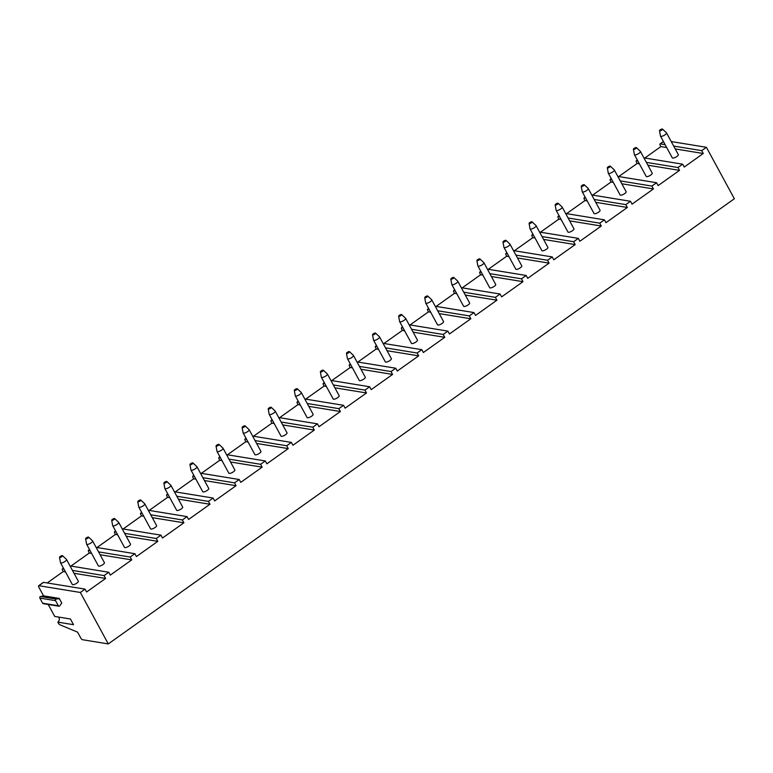 <?xml version="1.0" encoding="UTF-8"?>
<svg xmlns="http://www.w3.org/2000/svg" width="773" height="773" viewBox="0 0 773 773"><rect width="100%" height="100%" fill="white"/><g stroke="black" fill="none" stroke-linecap="round" stroke-linejoin="round"><path stroke-width="1.16" d="M58.661 617.067A3.421 3.024 -80.7 0 1 57.83 622.139L73.532 624.7L70.42 618.989L54.728 616.429L48.235 604.476M58.941 606.225L43.249 603.665A1.024 0.908 -80.7 0 1 42.631 603.201L58.333 605.761A1.024 0.908 -80.7 0 0 59.908 605.674L61.734 602.979L59.25 598.408L43.549 595.848L38.892 587.267A2.048 0.715 -125.4 0 1 38.65 585.75A2.048 0.715 -125.4 0 1 38.911 585.712L43.607 582.369A2.048 0.715 -125.4 0 0 43.346 582.417A2.048 0.715 -125.4 0 0 43.22 582.639M57.83 622.139L58.294 622.999A2.048 0.715 -125.4 0 0 59.985 624.816L77.561 632.14L80.672 637.851A2.048 0.715 -125.4 0 0 82.537 639.725L108.278 643.919L80.344 592.466L38.911 585.712M90.016 550.492L88.731 550.279A2.048 0.715 -125.4 0 0 88.47 550.328A2.048 0.715 -125.4 0 0 88.721 551.845L89.339 552.985L70.932 566.078M63.937 569.034L62.642 568.831A2.048 0.715 -125.4 0 0 62.391 568.87A2.048 0.715 -125.4 0 0 62.632 570.387L63.26 571.537L47.192 582.958M42.631 603.201L39.858 598.099A1.024 0.908 -80.7 0 1 40.631 596.524L43.549 595.848M665.138 144.677L660.277 143.884A2.048 0.715 -125.4 0 0 660.026 143.933A2.048 0.715 -125.4 0 0 660.268 145.45L660.886 146.59L644.827 158.011M637.831 160.977L636.537 160.765A2.048 0.715 -125.4 0 0 636.285 160.803A2.048 0.715 -125.4 0 0 636.527 162.32L637.155 163.47L618.738 176.563M611.743 179.52L610.457 179.307A2.048 0.715 -125.4 0 0 610.197 179.355A2.048 0.715 -125.4 0 0 610.448 180.872L611.066 182.013L592.659 195.105M585.654 198.072L584.369 197.859A2.048 0.715 -125.4 0 0 584.108 197.907A2.048 0.715 -125.4 0 0 584.359 199.424L584.977 200.565L566.57 213.657M559.565 216.614L558.28 216.411A2.048 0.715 -125.4 0 0 558.029 216.45A2.048 0.715 -125.4 0 0 558.27 217.967L558.889 219.117L540.482 232.2M533.486 235.166L532.201 234.953A2.048 0.715 -125.4 0 0 531.94 235.002A2.048 0.715 -125.4 0 0 532.182 236.519L532.81 237.659L514.393 250.752M507.397 253.718L506.112 253.505A2.048 0.715 -125.4 0 0 505.851 253.554A2.048 0.715 -125.4 0 0 506.102 255.071L506.721 256.211L488.314 269.304M481.308 272.26L480.023 272.057A2.048 0.715 -125.4 0 0 479.762 272.096A2.048 0.715 -125.4 0 0 480.014 273.613L480.632 274.763L462.225 287.846M455.22 290.812L453.935 290.6A2.048 0.715 -125.4 0 0 453.683 290.648A2.048 0.715 -125.4 0 0 453.925 292.165L454.543 293.305L436.136 306.398M429.141 309.364L427.856 309.152A2.048 0.715 -125.4 0 0 427.595 309.19A2.048 0.715 -125.4 0 0 427.846 310.717L428.464 311.857L410.048 324.95M403.052 327.907L401.767 327.704A2.048 0.715 -125.4 0 0 401.506 327.742A2.048 0.715 -125.4 0 0 401.757 329.259L402.375 330.4L383.968 343.492M376.963 346.459L375.678 346.246A2.048 0.715 -125.4 0 0 375.427 346.294A2.048 0.715 -125.4 0 0 375.668 347.811L376.287 348.952L357.88 362.044M350.884 365.001L349.589 364.798A2.048 0.715 -125.4 0 0 349.338 364.837A2.048 0.715 -125.4 0 0 349.58 366.354L350.208 367.504L331.791 380.587M324.795 383.553L323.51 383.34A2.048 0.715 -125.4 0 0 323.249 383.389A2.048 0.715 -125.4 0 0 323.501 384.906L324.119 386.046L305.712 399.139M298.707 402.105L297.421 401.892A2.048 0.715 -125.4 0 0 297.161 401.941A2.048 0.715 -125.4 0 0 297.412 403.458L298.03 404.598L279.623 417.691M272.618 420.647L271.333 420.444A2.048 0.715 -125.4 0 0 271.081 420.483A2.048 0.715 -125.4 0 0 271.323 422L271.941 423.15L253.534 436.233M246.539 439.199L245.244 438.987A2.048 0.715 -125.4 0 0 244.993 439.035A2.048 0.715 -125.4 0 0 245.234 440.552L245.862 441.692L227.446 454.785M220.45 457.751L219.165 457.539A2.048 0.715 -125.4 0 0 218.904 457.577A2.048 0.715 -125.4 0 0 219.155 459.104L219.774 460.244L201.367 473.337M194.361 476.294L193.076 476.091A2.048 0.715 -125.4 0 0 192.815 476.129A2.048 0.715 -125.4 0 0 193.066 477.646L193.685 478.796L175.278 491.879M168.272 494.846L166.987 494.633A2.048 0.715 -125.4 0 0 166.736 494.681A2.048 0.715 -125.4 0 0 166.978 496.198L167.596 497.339L149.189 510.431M142.193 513.398L140.908 513.185A2.048 0.715 -125.4 0 0 140.647 513.224A2.048 0.715 -125.4 0 0 140.889 514.741L141.517 515.891L123.1 528.983M116.105 531.94L114.819 531.727A2.048 0.715 -125.4 0 0 114.559 531.776A2.048 0.715 -125.4 0 0 114.81 533.293L115.428 534.433L97.021 547.526M100.103 554.743L131.719 559.894L130.173 557.033L98.548 551.883M89.339 552.985L91.572 553.352M108.278 643.919L734.35 198.758L706.416 147.305L701.72 150.638L673.67 146.068M706.416 147.305L671.225 141.565M80.344 592.466L85.04 589.123L43.607 582.369M643.919 157.866L682.675 164.185L677.979 167.519L646.363 162.369M617.83 176.408L656.586 182.728L651.89 186.071L620.275 180.911M591.741 194.96L630.497 201.28L625.801 204.623L594.186 199.463M565.652 213.503L604.418 219.832L599.722 223.165L568.097 218.005M539.573 232.055L578.33 238.374L573.634 241.717L542.018 236.557M513.485 250.607L552.241 256.926L547.545 260.259L515.929 255.109M487.396 269.149L526.162 275.468L521.466 278.811L489.84 273.652M461.307 287.701L500.073 294.02L495.377 297.363L463.761 292.204M435.228 306.253L473.984 312.572L469.288 315.906L437.673 310.756M409.139 324.795L447.896 331.115L443.2 334.458L411.584 329.298M383.05 343.347L421.816 349.667L417.12 353.01L385.495 347.85M356.971 361.89L395.728 368.219L391.032 371.552L359.416 366.402M330.883 380.442L369.639 386.761L364.943 390.104L333.327 384.944M304.794 398.994L343.55 405.313L338.854 408.646L307.239 403.496M278.705 417.536L317.471 423.865L312.775 427.198L281.15 422.039M252.626 436.088L291.382 442.407L286.686 445.75L255.071 440.591M226.537 454.64L265.294 460.959L260.598 464.293L228.982 459.143M200.449 473.182L239.205 479.502L234.509 482.845L202.893 477.685M174.36 491.734L213.126 498.054L208.43 501.397L176.804 496.237M148.281 510.277L187.037 516.606L182.341 519.939L150.725 514.789M122.192 528.829L160.948 535.148L156.252 538.491L124.637 533.331M130.173 557.033L134.869 553.7L96.103 547.381M72.469 570.426L104.084 575.585L108.78 572.252L70.024 565.923M701.72 150.638L703.266 153.498L684.231 167.045L682.675 164.185M660.886 146.59L666.693 147.537M675.225 148.928L703.266 153.498M134.869 553.7L136.415 556.56L157.808 541.351L156.252 538.491M160.948 535.148L162.504 538.008L183.897 522.799L182.341 519.939M187.037 516.606L188.593 519.466L209.976 504.247L208.43 501.397M213.126 498.054L214.672 500.914L236.065 485.705L234.509 482.845M239.205 479.502L240.761 482.362L262.153 467.153L260.598 464.293M265.294 460.959L266.849 463.819L288.242 448.611L286.686 445.75M291.382 442.407L292.938 445.267L314.321 430.059L312.775 427.198M317.471 423.865L319.017 426.715L340.41 411.507L338.854 408.646M343.55 405.313L345.106 408.173L366.499 392.964L364.943 390.104M369.639 386.761L371.195 389.621L392.587 374.412L391.032 371.552M395.728 368.219L397.274 371.069L418.666 355.86L417.12 353.01M421.816 349.667L423.362 352.527L444.755 337.318L443.2 334.458M447.896 331.115L449.451 333.975L470.844 318.766L469.288 315.906M473.984 312.572L475.54 315.432L496.923 300.214L495.377 297.363M500.073 294.02L501.619 296.88L523.012 281.672L521.466 278.811M526.162 275.468L527.708 278.328L549.101 263.12L547.545 260.259M552.241 256.926L553.797 259.786L575.189 244.577L573.634 241.717M578.33 238.374L579.885 241.234L601.268 226.025L599.722 223.165M604.418 219.832L605.964 222.682L627.357 207.473L625.801 204.623M630.497 201.28L632.053 204.14L653.446 188.931L651.89 186.071M656.586 182.728L658.142 185.588L679.535 170.379L677.979 167.519M85.04 589.123L86.595 591.983L105.63 578.446L104.084 575.585M108.78 572.252L110.326 575.102L131.719 559.894M63.26 571.537L65.483 571.894M74.015 573.286L105.63 578.446M60.516 562.754L72.314 584.485A3.421 1.044 -28.5 0 0 76.885 583.103A3.421 1.044 -28.5 0 0 78.324 581.219L66.526 559.497A3.421 1.044 -28.5 0 0 66.459 559.41L62.507 555.69A1.71 0.522 -28.5 0 0 60.255 556.425A1.71 0.522 151.5 0 0 59.521 557.314L60.487 562.657A3.421 1.044 151.5 0 0 60.516 562.754A3.421 1.044 151.5 0 0 65.096 561.382A3.421 1.044 -28.5 0 0 66.526 559.497M62.507 555.69A1.71 0.522 -28.5 0 1 61.821 556.676A1.71 0.522 151.5 0 1 59.521 557.314M637.155 163.47L639.377 163.828M647.909 165.219L679.535 170.379M634.42 154.687L646.209 176.418A3.421 1.044 -28.5 0 0 650.789 175.036A3.421 1.044 -28.5 0 0 652.219 173.152L640.421 151.431A3.421 1.044 -28.5 0 0 640.353 151.344L636.401 147.624A1.71 0.522 -28.5 0 0 634.15 148.358A1.71 0.522 151.5 0 0 633.416 149.247L634.382 154.59A3.421 1.044 151.5 0 0 634.42 154.687A3.421 1.044 151.5 0 0 638.991 153.315A3.421 1.044 -28.5 0 0 640.421 151.431M636.401 147.624A1.71 0.522 -28.5 0 1 635.725 148.609A1.71 0.522 151.5 0 1 633.416 149.247M660.5 136.145L672.297 157.866A3.421 1.044 -28.5 0 0 676.868 156.494A3.421 1.044 -28.5 0 0 678.308 154.61L666.51 132.879A3.421 1.044 -28.5 0 0 666.442 132.792L662.49 129.081A1.71 0.522 -28.5 0 0 660.239 129.806A1.71 0.522 151.5 0 0 659.504 130.705L660.471 136.038A3.421 1.044 151.5 0 0 660.5 136.145A3.421 1.044 151.5 0 0 665.08 134.763A3.421 1.044 -28.5 0 0 666.51 132.879M662.49 129.081A1.71 0.522 -28.5 0 1 661.804 130.067A1.71 0.522 151.5 0 1 659.504 130.705M611.066 182.013L613.298 182.38M621.83 183.771L653.446 188.931M608.332 173.239L620.13 194.96A3.421 1.044 -28.5 0 0 624.7 193.588A3.421 1.044 -28.5 0 0 626.13 191.704L614.332 169.973A3.421 1.044 -28.5 0 0 614.274 169.896L610.322 166.176A1.71 0.522 -28.5 0 0 608.061 166.91A1.71 0.522 151.5 0 0 607.327 167.799L608.293 173.142A3.421 1.044 151.5 0 0 608.332 173.239A3.421 1.044 151.5 0 0 612.902 171.867A3.421 1.044 -28.5 0 0 614.332 169.973M610.322 166.176A1.71 0.522 -28.5 0 1 609.636 167.161A1.71 0.522 151.5 0 1 607.327 167.799M584.977 200.565L587.209 200.932M595.741 202.323L627.357 207.473M582.243 191.791L594.041 213.512A3.421 1.044 -28.5 0 0 598.611 212.14A3.421 1.044 -28.5 0 0 600.041 210.246L588.253 188.525A3.421 1.044 -28.5 0 0 588.185 188.438L584.233 184.728A1.71 0.522 -28.5 0 0 581.982 185.452A1.71 0.522 151.5 0 0 581.248 186.351L582.204 191.685A3.421 1.044 151.5 0 0 582.243 191.791A3.421 1.044 151.5 0 0 586.813 190.409A3.421 1.044 -28.5 0 0 588.253 188.525M584.233 184.728A1.71 0.522 -28.5 0 1 583.547 185.713A1.71 0.522 151.5 0 1 581.248 186.351M558.889 219.117L561.121 219.474M569.653 220.865L601.268 226.025M556.154 210.333L567.952 232.064A3.421 1.044 -28.5 0 0 572.522 230.683A3.421 1.044 -28.5 0 0 573.962 228.798L562.164 207.077A3.421 1.044 -28.5 0 0 562.097 206.99L558.145 203.27A1.71 0.522 -28.5 0 0 555.893 204.004A1.71 0.522 151.5 0 0 555.159 204.893L556.125 210.237A3.421 1.044 151.5 0 0 556.154 210.333A3.421 1.044 151.5 0 0 560.734 208.961A3.421 1.044 -28.5 0 0 562.164 207.077M558.145 203.27A1.71 0.522 -28.5 0 1 557.459 204.256A1.71 0.522 151.5 0 1 555.159 204.893M532.81 237.659L535.032 238.026M543.564 239.417L575.189 244.577M530.075 228.885L541.863 250.607A3.421 1.044 -28.5 0 0 546.443 249.235A3.421 1.044 -28.5 0 0 547.873 247.35L536.076 225.619A3.421 1.044 -28.5 0 0 536.008 225.542L532.056 221.822A1.71 0.522 -28.5 0 0 529.805 222.547A1.71 0.522 151.5 0 0 529.07 223.445L530.036 228.779A3.421 1.044 151.5 0 0 530.075 228.885A3.421 1.044 151.5 0 0 534.645 227.513A3.421 1.044 -28.5 0 0 536.076 225.619M532.056 221.822A1.71 0.522 -28.5 0 1 531.38 222.808A1.71 0.522 151.5 0 1 529.07 223.445M506.721 256.211L508.953 256.578M517.485 257.969L549.101 263.12M503.986 247.428L515.784 269.159A3.421 1.044 -28.5 0 0 520.355 267.787A3.421 1.044 -28.5 0 0 521.785 265.893L509.996 244.171A3.421 1.044 -28.5 0 0 509.929 244.084L505.977 240.374A1.71 0.522 -28.5 0 0 503.716 241.099A1.71 0.522 151.5 0 0 502.981 241.997L503.948 247.331A3.421 1.044 151.5 0 0 503.986 247.428A3.421 1.044 151.5 0 0 508.557 246.056A3.421 1.044 -28.5 0 0 509.996 244.171M505.977 240.374A1.71 0.522 -28.5 0 1 505.291 241.36A1.71 0.522 151.5 0 1 502.981 241.997M480.632 274.763L482.864 275.12M491.396 276.512L523.012 281.672M477.898 265.98L489.696 287.711A3.421 1.044 -28.5 0 0 494.266 286.329A3.421 1.044 -28.5 0 0 495.706 284.445L483.908 262.723A3.421 1.044 -28.5 0 0 483.84 262.636L479.888 258.916A1.71 0.522 -28.5 0 0 477.637 259.651A1.71 0.522 151.5 0 0 476.902 260.54L477.869 265.883A3.421 1.044 151.5 0 0 477.898 265.98A3.421 1.044 151.5 0 0 482.468 264.608A3.421 1.044 -28.5 0 0 483.908 262.723M479.888 258.916A1.71 0.522 -28.5 0 1 479.202 259.902A1.71 0.522 151.5 0 1 476.902 260.54M454.543 293.305L456.775 293.672M465.307 295.064L496.923 300.214M451.809 284.532L463.607 306.253A3.421 1.044 -28.5 0 0 468.177 304.881A3.421 1.044 -28.5 0 0 469.617 302.997L457.819 281.266A3.421 1.044 -28.5 0 0 457.751 281.188L453.799 277.468A1.71 0.522 -28.5 0 0 451.548 278.193A1.71 0.522 151.5 0 0 450.814 279.092L451.78 284.425A3.421 1.044 151.5 0 0 451.809 284.532A3.421 1.044 151.5 0 0 456.389 283.15A3.421 1.044 -28.5 0 0 457.819 281.266M453.799 277.468A1.71 0.522 -28.5 0 1 453.113 278.454A1.71 0.522 151.5 0 1 450.814 279.092M428.464 311.857L430.687 312.215M439.219 313.606L470.844 318.766M425.73 303.074L437.518 324.805A3.421 1.044 -28.5 0 0 442.098 323.433A3.421 1.044 -28.5 0 0 443.528 321.539L431.73 299.818A3.421 1.044 -28.5 0 0 431.672 299.731L427.72 296.02A1.71 0.522 -28.5 0 0 425.459 296.745A1.71 0.522 151.5 0 0 424.725 297.634L425.691 302.977A3.421 1.044 151.5 0 0 425.73 303.074A3.421 1.044 151.5 0 0 430.3 301.702A3.421 1.044 -28.5 0 0 431.73 299.818M427.72 296.02A1.71 0.522 -28.5 0 1 427.034 297.006A1.71 0.522 151.5 0 1 424.725 297.634M402.375 330.4L404.608 330.767M413.14 332.158L444.755 337.318M399.641 321.626L411.439 343.347A3.421 1.044 -28.5 0 0 416.009 341.975A3.421 1.044 -28.5 0 0 417.439 340.091L405.651 318.36A3.421 1.044 -28.5 0 0 405.583 318.283L401.631 314.563A1.71 0.522 -28.5 0 0 399.38 315.297A1.71 0.522 151.5 0 0 398.646 316.186L399.602 321.529A3.421 1.044 151.5 0 0 399.641 321.626A3.421 1.044 151.5 0 0 404.211 320.254A3.421 1.044 -28.5 0 0 405.651 318.36M401.631 314.563A1.71 0.522 -28.5 0 1 400.945 315.548A1.71 0.522 151.5 0 1 398.646 316.186M376.287 348.952L378.519 349.319M387.051 350.71L418.666 355.86M373.552 340.178L385.35 361.899A3.421 1.044 -28.5 0 0 389.921 360.527A3.421 1.044 -28.5 0 0 391.36 358.643L379.562 336.912A3.421 1.044 -28.5 0 0 379.495 336.825L375.543 333.115A1.71 0.522 -28.5 0 0 373.291 333.839A1.71 0.522 151.5 0 0 372.557 334.738L373.523 340.072A3.421 1.044 151.5 0 0 373.552 340.178A3.421 1.044 151.5 0 0 378.123 338.796A3.421 1.044 -28.5 0 0 379.562 336.912M375.543 333.115A1.71 0.522 -28.5 0 1 374.857 334.1A1.71 0.522 151.5 0 1 372.557 334.738M350.208 367.504L352.43 367.861M360.962 369.252L392.587 374.412M347.473 358.72L359.261 380.451A3.421 1.044 -28.5 0 0 363.841 379.07A3.421 1.044 -28.5 0 0 365.271 377.185L353.474 355.464A3.421 1.044 -28.5 0 0 353.406 355.377L349.454 351.657A1.71 0.522 -28.5 0 0 347.203 352.391A1.71 0.522 151.5 0 0 346.468 353.28L347.435 358.624A3.421 1.044 151.5 0 0 347.473 358.72A3.421 1.044 151.5 0 0 352.044 357.348A3.421 1.044 -28.5 0 0 353.474 355.464M349.454 351.657A1.71 0.522 -28.5 0 1 348.778 352.643A1.71 0.522 151.5 0 1 346.468 353.28M324.119 386.046L326.341 386.413M334.883 387.804L366.499 392.964M321.384 377.272L333.182 398.994A3.421 1.044 -28.5 0 0 337.753 397.622A3.421 1.044 -28.5 0 0 339.183 395.737L327.385 374.006A3.421 1.044 -28.5 0 0 327.327 373.929L323.375 370.209A1.71 0.522 -28.5 0 0 321.114 370.943A1.71 0.522 151.5 0 0 320.38 371.832L321.346 377.166A3.421 1.044 151.5 0 0 321.384 377.272A3.421 1.044 151.5 0 0 325.955 375.9A3.421 1.044 -28.5 0 0 327.385 374.006M323.375 370.209A1.71 0.522 -28.5 0 1 322.689 371.195A1.71 0.522 151.5 0 1 320.38 371.832M298.03 404.598L300.262 404.965M308.794 406.356L340.41 411.507M295.296 395.824L307.094 417.546A3.421 1.044 -28.5 0 0 311.664 416.174A3.421 1.044 -28.5 0 0 313.094 414.28L301.306 392.558A3.421 1.044 -28.5 0 0 301.238 392.471L297.286 388.761A1.71 0.522 -28.5 0 0 295.035 389.486A1.71 0.522 151.5 0 0 294.3 390.384L295.257 395.718A3.421 1.044 151.5 0 0 295.296 395.824A3.421 1.044 151.5 0 0 299.866 394.443A3.421 1.044 -28.5 0 0 301.306 392.558M297.286 388.761A1.71 0.522 -28.5 0 1 296.6 389.747A1.71 0.522 151.5 0 1 294.3 390.384M271.941 423.15L274.173 423.507M282.705 424.899L314.321 430.059M269.207 414.367L281.005 436.098A3.421 1.044 -28.5 0 0 285.575 434.716A3.421 1.044 -28.5 0 0 287.015 432.832L275.217 411.11A3.421 1.044 -28.5 0 0 275.149 411.023L271.197 407.303A1.71 0.522 -28.5 0 0 268.946 408.038A1.71 0.522 151.5 0 0 268.212 408.927L269.178 414.27A3.421 1.044 151.5 0 0 269.207 414.367A3.421 1.044 151.5 0 0 273.787 412.995A3.421 1.044 -28.5 0 0 275.217 411.11M271.197 407.303A1.71 0.522 -28.5 0 1 270.511 408.289A1.71 0.522 151.5 0 1 268.212 408.927M245.862 441.692L248.085 442.059M256.617 443.451L288.242 448.611M243.128 432.919L254.916 454.64A3.421 1.044 -28.5 0 0 259.496 453.268A3.421 1.044 -28.5 0 0 260.926 451.384L249.128 429.653A3.421 1.044 -28.5 0 0 249.061 429.575L245.109 425.855A1.71 0.522 -28.5 0 0 242.857 426.58A1.71 0.522 151.5 0 0 242.123 427.479L243.089 432.812A3.421 1.044 151.5 0 0 243.128 432.919A3.421 1.044 151.5 0 0 247.698 431.547A3.421 1.044 -28.5 0 0 249.128 429.653M245.109 425.855A1.71 0.522 -28.5 0 1 244.432 426.841A1.71 0.522 151.5 0 1 242.123 427.479M219.774 460.244L222.006 460.602M230.538 461.993L262.153 467.153M217.039 451.461L228.837 473.192A3.421 1.044 -28.5 0 0 233.407 471.82A3.421 1.044 -28.5 0 0 234.837 469.926L223.039 448.205A3.421 1.044 -28.5 0 0 222.982 448.118L219.03 444.407A1.71 0.522 -28.5 0 0 216.769 445.132A1.71 0.522 151.5 0 0 216.034 446.021L217 451.364A3.421 1.044 151.5 0 0 217.039 451.461A3.421 1.044 151.5 0 0 221.609 450.089A3.421 1.044 -28.5 0 0 223.039 448.205M219.03 444.407A1.71 0.522 -28.5 0 1 218.344 445.393A1.71 0.522 151.5 0 1 216.034 446.021M193.685 478.796L195.917 479.154M204.449 480.545L236.065 485.705M190.95 470.013L202.748 491.734A3.421 1.044 -28.5 0 0 207.319 490.362A3.421 1.044 -28.5 0 0 208.758 488.478L196.96 466.757A3.421 1.044 -28.5 0 0 196.893 466.67L192.941 462.95A1.71 0.522 -28.5 0 0 190.689 463.684A1.71 0.522 151.5 0 0 189.955 464.573L190.912 469.916A3.421 1.044 151.5 0 0 190.95 470.013A3.421 1.044 151.5 0 0 195.521 468.641A3.421 1.044 -28.5 0 0 196.96 466.757M192.941 462.95A1.71 0.522 -28.5 0 1 192.255 463.935A1.71 0.522 151.5 0 1 189.955 464.573M167.596 497.339L169.828 497.706M178.36 499.097L209.976 504.247M164.862 488.565L176.659 510.286A3.421 1.044 -28.5 0 0 181.23 508.914A3.421 1.044 -28.5 0 0 182.67 507.03L170.872 485.299A3.421 1.044 -28.5 0 0 170.804 485.212L166.852 481.502A1.71 0.522 -28.5 0 0 164.601 482.226A1.71 0.522 151.5 0 0 163.866 483.125L164.833 488.459A3.421 1.044 151.5 0 0 164.862 488.565A3.421 1.044 151.5 0 0 169.442 487.183A3.421 1.044 -28.5 0 0 170.872 485.299M166.852 481.502A1.71 0.522 -28.5 0 1 166.166 482.487A1.71 0.522 151.5 0 1 163.866 483.125M141.517 515.891L143.739 516.248M152.271 517.639L183.897 522.799M138.782 507.107L150.571 528.838A3.421 1.044 -28.5 0 0 155.151 527.457A3.421 1.044 -28.5 0 0 156.581 525.572L144.783 503.851A3.421 1.044 -28.5 0 0 144.715 503.764L140.763 500.044A1.71 0.522 -28.5 0 0 138.512 500.778A1.71 0.522 151.5 0 0 137.778 501.667L138.744 507.011A3.421 1.044 151.5 0 0 138.782 507.107A3.421 1.044 151.5 0 0 143.353 505.735A3.421 1.044 -28.5 0 0 144.783 503.851M140.763 500.044A1.71 0.522 -28.5 0 1 140.087 501.03A1.71 0.522 151.5 0 1 137.778 501.667M115.428 534.433L117.66 534.8M126.192 536.191L157.808 541.351M112.694 525.659L124.492 547.381A3.421 1.044 -28.5 0 0 129.062 546.009A3.421 1.044 -28.5 0 0 130.492 544.124L118.704 522.393A3.421 1.044 -28.5 0 0 118.636 522.316L114.684 518.596A1.71 0.522 -28.5 0 0 112.423 519.33A1.71 0.522 151.5 0 0 111.689 520.219L112.655 525.553A3.421 1.044 151.5 0 0 112.694 525.659A3.421 1.044 151.5 0 0 117.264 524.287A3.421 1.044 -28.5 0 0 118.704 522.393M114.684 518.596A1.71 0.522 -28.5 0 1 113.998 519.582A1.71 0.522 151.5 0 1 111.689 520.219M86.605 544.211L98.403 565.933A3.421 1.044 -28.5 0 0 102.973 564.561A3.421 1.044 -28.5 0 0 104.413 562.667L92.615 540.945A3.421 1.044 -28.5 0 0 92.547 540.858L88.595 537.148A1.71 0.522 -28.5 0 0 86.344 537.873A1.71 0.522 151.5 0 0 85.61 538.771L86.576 544.105A3.421 1.044 151.5 0 0 86.605 544.211A3.421 1.044 151.5 0 0 91.175 542.83A3.421 1.044 -28.5 0 0 92.615 540.945M88.595 537.148A1.71 0.522 -28.5 0 1 87.909 538.134A1.71 0.522 151.5 0 1 85.61 538.771M58.333 605.761L55.559 600.66A1.024 0.908 -80.7 0 1 56.332 599.085L59.25 598.408M660.277 143.884L663.476 141.614M636.537 160.765L637.387 160.166M610.457 179.307L611.298 178.708M584.369 197.859L585.219 197.26M558.28 216.411L559.13 215.802M532.201 234.953L533.041 234.354M506.112 253.505L506.953 252.906M480.023 272.057L480.874 271.449M453.935 290.6L454.785 290.001M427.856 309.152L428.696 308.553M401.767 327.704L402.607 327.095M375.678 346.246L376.528 345.647M349.589 364.798L350.44 364.199M323.51 383.34L324.351 382.741M297.421 401.892L298.272 401.293M271.333 420.444L272.183 419.836M245.244 438.987L246.094 438.388M219.165 457.539L220.005 456.94M193.076 476.091L193.926 475.482M166.987 494.633L167.838 494.034M140.908 513.185L141.749 512.586M114.819 531.727L115.66 531.128M88.731 550.279L89.581 549.68M62.642 568.831L63.492 568.223M43.298 596.37L58.99 598.93M39.858 598.099L55.559 600.66M40.631 596.524L56.332 599.085M663.418 141.517L660.026 143.933M43.346 582.417L38.65 585.75M637.329 160.059L636.285 160.803M611.25 178.611L610.197 179.355M585.161 197.163L584.108 197.907M559.072 215.706L558.029 216.45M532.984 234.258L531.94 235.002M506.904 252.8L505.851 253.554M480.816 271.352L479.762 272.096M454.727 289.904L453.683 290.648M428.648 308.446L427.595 309.19M402.559 326.998L401.506 327.742M376.47 345.55L375.427 346.294M350.382 364.093L349.338 364.837M324.302 382.645L323.249 383.389M298.214 401.187L297.161 401.941M272.125 419.739L271.081 420.483M246.036 438.291L244.993 439.035M219.957 456.833L218.904 457.577M193.868 475.385L192.815 476.129M167.78 493.937L166.736 494.681M141.691 512.48L140.647 513.224M115.612 531.032L114.559 531.776M89.523 549.574L88.47 550.328M63.434 568.126L62.391 568.87"/></g></svg>
